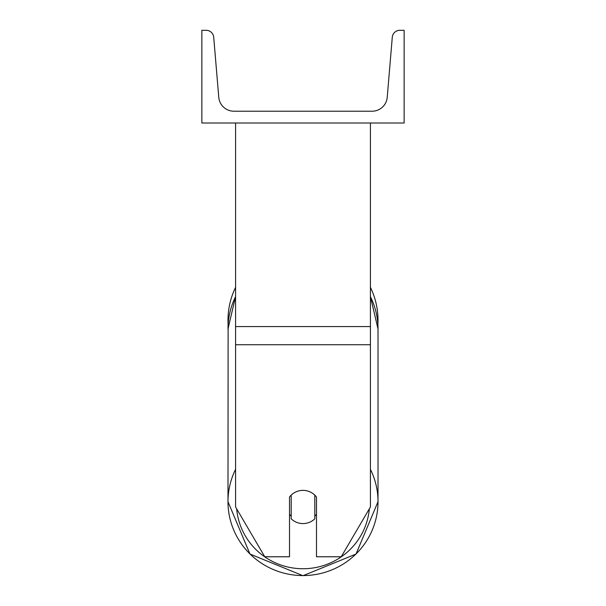 <?xml version="1.0" encoding="UTF-8"?>
<svg xmlns="http://www.w3.org/2000/svg" width="606" height="606" viewBox="0 0 606 606"><rect width="100%" height="100%" fill="white"/><g stroke="black" fill="none" stroke-linecap="round" stroke-linejoin="round"><path stroke-width="0.91" d="M370.425 344.746L235.575 344.746L235.575 506.972L264.769 556.77L289.516 556.77L289.516 497.011A16.854 16.597 0 0 1 316.483 497.011L316.483 556.77L341.231 556.77L370.425 506.972L370.425 123.01M235.575 344.746L235.575 123.01M370.425 287.365A75.015 75.015 0 0 1 377.879 324.649L378.015 328.997A75.015 73.871 0 0 0 370.425 296.629M235.575 469.332A75.015 73.871 180 0 0 227.985 501.7L228.121 324.649A75.015 75.015 0 0 1 235.575 287.365M404.141 123.01L201.859 123.01L201.859 30.3L206.154 30.3A7.583 7.583 0 0 1 213.713 37.246L218.774 97.316A15.173 15.173 0 0 0 233.886 111.209L372.114 111.209A15.173 15.173 0 0 0 387.226 97.316L392.287 37.246A7.583 7.583 0 0 1 399.846 30.3L404.141 30.3L404.141 123.01M303 490.368A16.854 16.597 180 0 0 291.198 495.117L291.198 518.827A16.854 16.597 180 0 0 314.802 518.827L314.802 495.117A16.854 16.597 180 0 0 303 490.368M289.516 514.297A16.854 16.597 180 0 0 291.198 516.191M314.802 516.191A16.854 16.597 180 0 0 316.483 514.297M370.425 326.573L235.575 326.573M369.334 508.828A66.584 65.569 0 0 1 303 568.739A66.584 65.569 0 0 1 236.666 508.828M227.985 501.7L249.975 554.043L303 575.7L356.017 554.043L378.015 501.7L356.025 554.043L303 575.7L249.983 554.043L227.985 501.7A75.015 73.871 180 0 0 303 575.571A75.015 73.871 180 0 0 378.015 501.7A75.015 73.871 180 0 0 370.425 469.332M235.575 296.576L227.985 328.997A75.015 73.871 0 0 1 235.575 296.629M378.015 501.7L378.015 328.997L370.425 296.576"/></g></svg>
